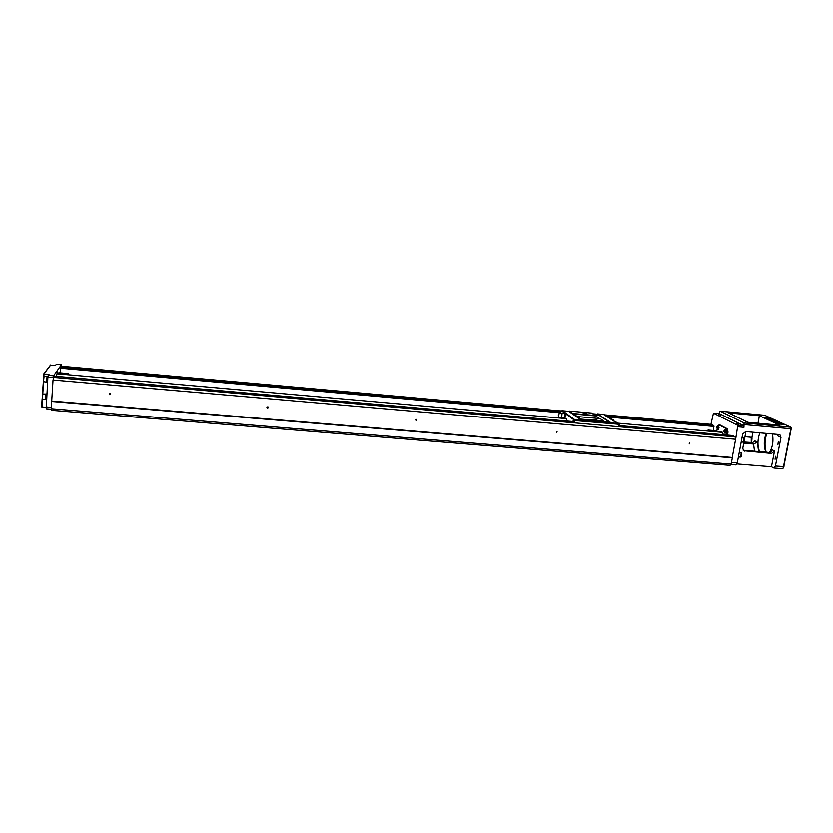 <?xml version="1.0" encoding="UTF-8"?>
<svg xmlns="http://www.w3.org/2000/svg" width="833" height="833" viewBox="0 0 833 833"><rect width="100%" height="100%" fill="white"/><g stroke="black" fill="none" stroke-linecap="round" stroke-linejoin="round"><path stroke-width="1.25" d="M580.986 419.905L568.71 411.304L562.535 410.752L575.155 420.124L581.549 420.686L580.945 419.114L569.428 411.065L569.178 411.637M586.234 413.345L582.892 412.824M596.73 420.415L593.263 419.863M593.877 414.459L597.48 415.146L594.72 415.021M606.965 422.373L604.477 421.769C605.31 421.331 606.559 421.498 608.246 422.248L606.965 422.373M585.287 413.314L582.579 412.668C583.506 412.21 584.891 412.387 586.724 413.178L585.287 413.314M595.762 420.384L592.961 419.707C593.898 419.228 595.314 419.405 597.219 420.238L595.762 420.384M593.398 414.136L597.907 414.542L610.579 422.862L603.946 422.279L603.956 421.144L600.104 418.582L577.29 416.562M599.448 418.53L591.784 413.064L569.428 411.065M610.579 422.862L574.791 420.384L574.749 422.164L574.176 421.227M572.917 413.501L595.47 415.511M572.979 413.918L595.533 415.927M580.945 419.114L603.956 421.144M581.028 419.686L604.04 421.717M617.576 424.164L574.312 420.54M617.472 424.184L611.183 423.633L611.172 422.872L597.469 413.886L597.261 414.48M610.537 423.102L611.183 423.633M597.261 414.345L593.148 413.98M618.648 424.434L619.148 426.048M617.711 423.935L611.235 423.289M597.469 413.886L603.561 414.428L617.461 423.424L611.172 422.872M603.831 414.605L612.807 420.415M617.742 424.268L619.544 424.83L619.408 425.632M614.327 421.394L617.815 423.83M613.463 420.217L613.525 420.873M613.484 420.051L603.915 414.48M612.838 420.249L613.619 420.321M619.544 424.83L618.877 423.528L614.358 421.227M618.877 423.528L617.753 423.424M558.641 415.282L558.714 415.959L558.641 415.282M558.318 415.053L558.631 417.031L558.943 413.782L558.318 415.053M560.547 417.843L560.619 417.864C561.734 416.5 561.879 414.98 561.057 413.303L560.921 413.335M561.64 417.75L562.046 413.605L563.347 413.324M563.608 418.385L564.441 416.448L564.378 413.772L563.4 413.293L564.056 413.21L564.993 413.574L565.43 415.146L564.295 418.447M565.045 417.604L564.368 418.385M564.441 416.448L564.972 416.5M564.378 413.772L564.909 413.824M564.993 413.574L565.43 415.146M565.43 415.25L565.076 417.531M564.847 418.489L565.763 413.959L573.583 419.54L574.728 419.645L566.482 413.772L565.69 413.699L565.43 415.365M560.64 413.397L561.13 410.648L563.962 412.46L563.847 413.189M563.629 412.429L563.514 413.168M559.307 418.01L559.401 417.354M559.995 413.543L560.005 412.731M561.036 410.804L560.359 411.127M573.156 421.581L573.229 420.353L573.042 421.571M573.583 419.54L573.229 420.353M563.962 412.46L564.274 413.283M564.357 412.751L565.149 412.814L565.024 413.605M565.149 412.814L561.13 410.648M573.281 420.78L574.718 420.519M565.878 413.72L565.097 413.158M574.77 419.915L581.486 420.259M565.899 418.582L567.648 421.102M736.861 423.622L738.632 424.112L736.861 423.622M710.913 424.372L713.465 413.168L737.205 425.111L737.59 426.767L735.622 439.283L53.041 379.983L51.719 401.037L732.238 457.494L735.622 439.283M737.205 425.111L743.546 425.673L719.65 413.751L713.558 413.189M718.848 414.595L720.535 415.053L718.848 414.595M605.56 414.938L711.465 424.424L713.808 425.663L713.235 430.515M732.415 435.555L735.091 436.909L735.424 438.408M716.099 431.817L715.12 430.682M726.491 435.013L727.053 431.983L726.334 428.703L727.271 428.787L720.118 425.059L717.692 425.809M727.271 428.787L727.99 432.067L727.428 435.097M718.733 425.809L718.41 429.307M560.776 410.929L61.34 366.197L60.559 367.301L60.122 372.84M54.353 376.131L574.468 421.696L54.353 376.131L53.041 379.983M735.091 436.909L53.479 377.349M267.549 408.097C265.165 406.275 270.256 406.702 267.549 408.097M556.517 432.671C556.756 431.161 556.756 431.161 556.517 432.671M416.167 420.738C416.375 419.176 416.375 419.176 416.167 420.738M109.894 394.686C107.311 392.801 112.715 393.259 109.894 394.686M689.266 443.958C689.526 442.5 689.526 442.5 689.266 443.958M597.292 414.199L592.898 413.803M110.55 393.842L109.571 393.384L109.914 394.498L109.612 393.363M730.041 465.397L51.334 410.263L51.188 408.711L731.155 464.148L730.041 465.397M731.155 464.148L732.322 457.869L51.646 401.454L51.188 408.711M719.025 413.678L720.118 411.179L744.046 422.987L790.756 427.214L764.756 415.303M752.917 432.244L751.887 437.689M743.546 425.673L743.931 427.339L744.046 422.987M731.468 462.45L737.278 462.919L742.672 434.066L745.702 431.598L778.99 434.555L779.969 434.878L780.969 437.44L777.626 435.815L777.533 434.42M770.556 452.444L771.847 449.674L774.503 451.038L771.462 466.792L773.867 468.052L775.419 466.043L780.969 437.44M781.927 468.635L782.77 468.583L783.78 466.73L791.173 428.86L790.756 427.214M759.384 415.729L728.542 412.887L747.815 422.31L779.678 425.194L759.384 415.729L757.968 423.226M759.863 432.858C757.436 439.553 757.332 445.832 759.55 451.684M769.484 452.527C772.67 447.165 773.649 440.98 772.42 433.972M778.355 441.428L777.918 444.458L778.355 441.428M775.481 456.297L775.054 459.316L775.481 456.297M754.177 432.348L755.146 432.442M766.193 433.42C763.736 440.105 763.642 446.373 765.891 452.225M771.462 466.792L736.955 463.971M745.899 431.619L744.473 439.23M744.067 441.407L742.765 448.341L743.63 450.778L771.525 453.464L769.775 452.548L743.171 450.299M777.304 423.862L784.394 424.507L769.734 417.739L762.799 417.104L777.304 423.862M774.503 451.038L771.525 453.464M743.734 443.208L753.553 444.062L751.918 443.208L743.859 442.51M751.918 443.208L754.802 440.865L757.301 442.156L758.613 451.611M766.766 433.472C764.663 439.949 764.465 446.207 766.162 452.246M791.111 427.652L783.207 468.156M737.278 462.919L735.799 464.949L730.801 464.543M765.996 452.236C764.184 446.228 764.371 439.97 766.537 433.452M771.847 449.674L771.806 450.892L769.775 452.548M754.511 451.257L753.553 444.062L757.301 442.156M769.734 417.739L763.83 417.583M774.492 421.279L773.618 421.196M771.389 420.988L770.556 420.353L773.503 420.478L769.192 419.717L774.409 420.478M770.535 420.426L769.744 420.332M769.723 418.822L772.149 419.28L771.952 419.905L766.901 418.655L769.702 418.916M766.881 418.749L765.631 418.051M783.114 424.393L781.239 423.518M779.615 423.06L780.531 422.977L778.147 422.092L776.845 422.925M777.626 421.852L776.679 421.769M774.732 420.509L770.608 419.988L775.221 420.863M773.94 420.144L772.139 419.311M771.66 419.093L766.797 418.27M770.181 418.405L769.525 418.104M780.386 423.882L777.033 423.581L777.73 422.925L780.386 423.882M781.281 423.32L780.396 423.133L781.281 423.32L780.792 423.581M776.887 422.737L774.055 422.144L776.887 422.737L776.002 423.247M775.658 423.091L774.94 422.758M780.823 423.424L777.991 422.831L779.032 422.602L780.417 423.685M777.449 422.321L774.94 422.092M774.43 422.05L772.837 421.415L775.013 421.613L771.431 420.759L776.262 421.186L775.096 421.488L778.147 422.06L773.201 421.935M772.816 421.519L771.931 421.342M779.865 422.893L780.979 423.185L779.813 423.122M774.44 422.019L777.772 422.321L774.398 422.216M780.448 423.56L778.334 423.56M778.407 423.237L777.095 423.258M772.149 419.28L771.171 419.186L772.014 419.582L771.139 419.832M771.202 419.509L767.172 419.134M770.827 419.332L768.703 418.968L770.827 419.332M771.993 421.019L771.431 420.759M766.829 418.135L770.775 418.989M768.557 418.458L769.952 418.53L768.557 418.458M775.252 420.717L771.827 420.55L776.033 421.196M776.054 421.082L771.119 420.967M771.181 420.644L770.556 420.353M769.807 419.999L769.192 419.717M741.328 441.271L741.703 439.241M741.203 441.917L741.922 438.096M741.193 441.99L741.932 438.012M743.442 437.492L744.015 437.866L743.609 442.073L741.162 442.136M744.306 438.522L744.056 441.428M738.517 456.286L738.892 454.266M738.402 456.911L739.11 453.11M738.392 456.984L739.131 453.027M739.256 452.361L741.193 452.85L740.818 457.046L738.361 457.119M741.485 453.496L741.255 456.411M725.876 429.547L726.032 429.536C726.99 430.88 726.876 432.077 725.678 433.129L725.678 433.129M720.191 432.181L721.805 431.921L723.304 434.743M726.334 428.703L719.191 424.976M717.192 428.88L716.651 431.869M725.408 429.359L726.209 431.744L725.064 433.202M724.543 432.952L725.97 431.723L725.314 429.339L724.804 429.557M723.929 430.994L724.71 431.411L723.939 431.702L723.929 430.994M723.971 431.015L724.616 430.63L724.377 431.952L723.971 431.015L724.648 431.036M718.275 425.632L719.056 427.975L717.931 429.411M717.432 429.172L718.817 427.954L718.181 425.601L716.942 426.85L717.577 427.641L716.828 427.943L716.942 426.85M716.859 427.256L717.484 426.871L717.244 428.183L716.859 427.256L717.515 427.298M722.086 432.108L720.701 432.223M723.159 434.076L721.524 432.296M743.952 442.042L751.241 442.51L751.231 437.273M751.658 442.125L752.022 437.929M689.235 443.791L689.693 442.823L689.235 443.791M57.123 372.924L57.206 373.778M416.167 420.561L416.823 419.988L415.657 419.978L416.167 420.561M416.313 419.405L415.667 419.936M556.496 432.494L557.058 431.629L556.496 432.494M267.549 407.91L268.101 407.681L267.133 406.952L267.549 407.91M268.049 406.889L267.029 407.129M56.477 376.318L57.362 372.247C57.748 371.456 57.987 371.997 58.081 373.85M59.601 372.788L59.205 373.955M61.486 366.208L61.413 364.75L53.604 375.766L53.208 379.015M57.612 373.809L57.331 372.299M46.013 407.566L41.65 406.743L42.15 398.601M43.451 377.401L43.66 374.038L50.334 365.26L55.561 365.281L56.363 364.292M50.803 364.864L44.034 373.767L43.857 376.693M46.221 408.732L47.887 377.151L49.001 374.204L43.66 374.038M43.545 381.847L42.795 394.082M42.473 399.226L41.983 407.243M42.379 394.811L43.743 376.808M46.856 393.686L46.471 399.986M46.606 394.134L45.982 394.082L45.586 399.371M46.065 394.092L45.586 399.434M45.492 399.507L42.4 398.997L42.827 394.04L45.982 394.009M42.264 398.778L42.681 394.207M47.918 376.297L47.543 382.628M47.679 376.755L47.054 376.703L46.658 382.014M47.137 376.714L46.669 382.076M46.575 382.139L43.472 381.618L44.087 376.36M713.975 426.465L608.892 417.094M560.109 412.741L60.424 368.176M732.54 435.565L619.013 425.611L732.488 435.544M713.808 425.663L607.455 416.156M560.12 411.929L60.559 367.301M743.931 427.339L737.59 426.767M775.419 466.043L783.915 466.667M791.319 428.808L744.431 424.643M764.975 415.323L720.118 411.179M743.203 450.341L744.775 451.205M707.259 430.546L708.112 430.067L709.029 431.192M708.508 431.15L706.863 431.005M727.99 432.067L727.053 431.983M48.199 375.298L53.604 375.766M56.29 364.292L61.413 364.75L56.321 364.271M47.887 377.151L53.291 377.62M46.034 406.931L51.271 407.358M68.337 374.756L68.712 373.601L59.58 372.788M558.818 414.844L558.714 415.959M558.631 417.031L562.806 418.197M558.943 413.782L561.036 413.303M561.057 413.303L562.108 413.626M782.208 468.729L773.93 468.052M713.465 413.168L719.556 413.72M764.881 415.292L720.024 411.148M771.441 451.767L771.806 450.892M706.8 430.994L708.112 430.067L715.172 430.692M743.484 437.492L742.057 437.367M719.91 424.997L718.983 424.913M725.106 429.359L724.054 430.609M723.939 431.702L724.731 433.129M716.828 427.943L717.609 429.349M721.628 432.306L618.388 423.206M566.794 418.666L56.925 373.746M751.283 437.273L744.941 436.721M110.31 394.415L110.56 393.822M416.823 419.988L416.365 419.416M268.101 407.681L267.945 407.077M46.159 408.784L51.24 409.201M46.138 399.486L45.513 399.434M47.221 382.118L46.596 382.066M44.066 376.36L47.054 376.62"/></g></svg>
